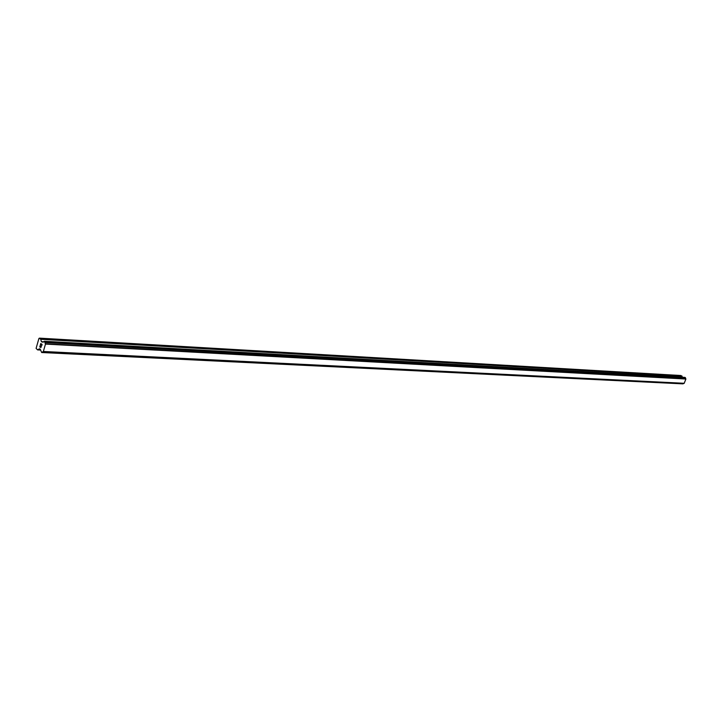 <?xml version="1.0" encoding="UTF-8"?>
<svg xmlns="http://www.w3.org/2000/svg" width="722" height="722" viewBox="0 0 722 722"><rect width="100%" height="100%" fill="white"/><g stroke="black" fill="none" stroke-linecap="round" stroke-linejoin="round"><path stroke-width="1.08" d="M41.966 344.493L41.425 344.15L41.966 344.493L41.65 345.603L41.966 344.493M41.425 344.15L41.253 344.755L41.425 344.15M41.163 344.701L41.334 344.096L41.163 344.701M41.334 344.096L40.793 343.753L41.334 344.096M40.793 343.753L40.477 344.863L40.793 343.753M40.748 343.555L40.387 344.8L40.739 343.555L42.093 344.412L41.741 345.657M41.154 346.298L40.874 347.607M40.64 347.336L40.468 346.867L40.64 347.336M40.468 346.867L40.179 345.892L40.468 346.867M40.179 345.892L39.845 347.065L40.179 345.892M40.179 345.531L39.755 347.011L40.179 345.531L40.784 347.372L41.271 346.668L40.793 347.381M41.416 341.659L42.95 342.228L44.412 341.289L45.477 344.078L43.356 351.479L41.677 352.517L40.242 349.258L39.457 348.78L37.607 349.89L36.1 348.383L38.934 338.447L40.576 338.871L41.416 341.659L43.609 341.786M682.471 377.245L680.918 375.512L39.403 338.14M43.221 351.596L684.176 383.346L685.9 379.023L684.898 377.389M42.219 352.219L683.914 383.328M41.75 352.498L683.183 383.689M43.329 351.497L684.257 383.292L43.356 351.479M45.477 344.078L685.9 379.023L45.468 344.042M45.441 343.862L685.873 378.906M37.779 349.854L40.667 349.999L37.824 349.827M41.849 352.399L683.075 383.797M41.894 352.309L683.111 383.743M42.363 352.083L683.481 383.626M45.089 342.598L685.566 378.166M45.008 342.291L685.503 377.985M44.954 342.228L685.449 377.949M44.872 341.939L685.386 377.786M44.881 341.822L685.395 377.714M44.764 341.506L685.295 377.534M44.412 341.289L685.007 377.398M41.524 341.831L43.51 341.939M40.838 339.295L682.091 376.198M40.576 338.871L681.875 375.954M37.607 349.89L40.703 350.044M41.677 352.517L682.94 383.86M42.192 352.219L683.346 383.698M44.349 341.262L684.952 377.389M42.67 342.12L43.266 342.147"/></g></svg>

